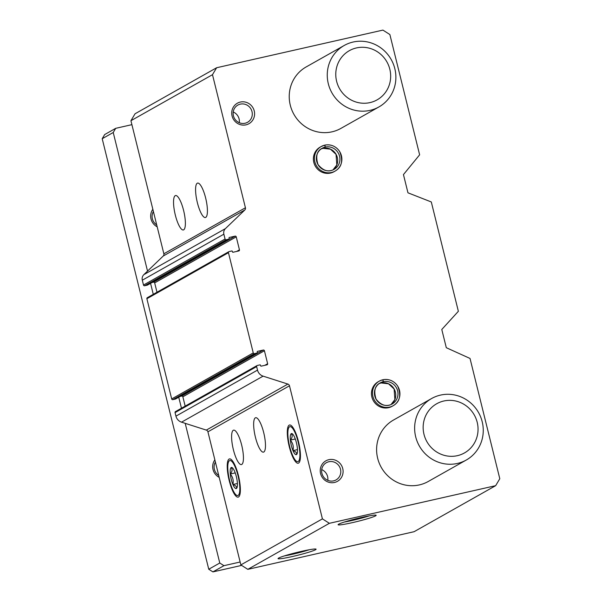 <?xml version="1.0" encoding="UTF-8"?>
<svg xmlns="http://www.w3.org/2000/svg" width="602" height="602" viewBox="0 0 602 602"><rect width="100%" height="100%" fill="white"/><g stroke="black" fill="none" stroke-linecap="round" stroke-linejoin="round"><path stroke-width="0.9" d="M205.726 217.39A17.646 4.56 77.2 0 1 205.395 217.518A17.646 4.56 77.2 0 1 197.05 201.316A17.646 4.56 77.2 0 1 197.607 183.091A17.646 4.56 77.2 0 1 205.794 198.637A17.646 4.56 77.2 0 1 205.726 217.39M183.685 229.829A17.646 4.56 77.2 0 1 183.354 229.964A17.646 4.56 77.2 0 1 175.009 213.755A17.646 4.56 77.2 0 1 175.558 195.537A17.646 4.56 77.2 0 1 183.753 211.076A17.646 4.56 77.2 0 1 183.685 229.829M264.421 350.748A0.941 0.903 -119.4 0 0 263.307 350.04L257.543 351.342A0.474 0.451 -119.4 0 0 257.212 351.899L257.355 352.471A0.474 0.451 -119.4 0 1 257.024 353.028L254.368 353.63A0.941 0.903 -119.4 0 1 253.254 352.915L228.451 252.689A0.941 0.903 -119.4 0 1 229.114 251.576L231.77 250.974A0.474 0.451 -119.4 0 1 232.327 251.335L232.47 251.899A0.474 0.451 -119.4 0 0 233.027 252.253L238.791 250.951A0.941 0.903 -119.4 0 0 239.453 249.838L236.24 236.857A0.941 0.903 -119.4 0 0 235.126 236.142L229.362 237.451A0.474 0.451 -119.4 0 0 229.031 238.008L229.174 238.573A0.474 0.451 -119.4 0 1 228.843 239.129L226.179 239.731A0.941 0.903 -119.4 0 1 225.065 239.024L223.869 234.178A5.885 5.666 -119.4 0 1 225.419 228.617L244.811 209.993A2.355 2.265 -119.4 0 0 245.428 207.765L212.491 74.686L130.927 120.716L135.066 113.763L216.63 67.74L382.917 30.1L389.87 34.54L419.632 154.812L403.453 174.588L407.96 192.813L431.303 201.963L458.363 311.302L441.785 329.49L446.3 347.708L470.027 358.453L499.795 478.725L495.657 485.679L329.369 523.311L247.806 569.341L240.853 564.902L207.923 431.822A2.355 2.265 -119.4 0 0 206.32 430.099L181.533 422.168A8.232 7.931 -119.4 0 1 175.942 416.148L175.069 412.611A0.941 0.903 -119.4 0 1 175.498 411.587L257.062 365.565A0.941 0.903 -119.4 0 1 257.295 365.474L259.959 364.872A0.474 0.451 -119.4 0 1 260.515 365.226L260.651 365.798A0.474 0.451 -119.4 0 0 261.208 366.151L266.972 364.842A0.941 0.903 -119.4 0 0 267.634 363.736L264.421 350.748L182.857 396.778L185.175 406.132M245.428 207.765L163.864 253.796L130.927 120.716M301.655 551.319A19.603 1.46 166.1 0 0 278.064 558.498A19.603 1.46 166.1 0 0 297.418 555.33A19.603 1.46 166.1 0 0 316.012 549.107A19.603 1.46 166.1 0 0 301.655 551.319M361.727 517.419A19.603 1.46 166.1 0 0 338.136 524.598A19.603 1.46 166.1 0 0 357.49 521.43A19.603 1.46 166.1 0 0 376.084 515.207A19.603 1.46 166.1 0 0 361.727 517.419M495.657 485.679L414.093 531.701L247.806 569.341M263.789 452.012A17.646 4.56 77.2 0 1 263.458 452.14A17.646 4.56 77.2 0 1 255.12 435.938A17.646 4.56 77.2 0 1 255.669 417.713A17.646 4.56 77.2 0 1 263.857 433.259A17.646 4.56 77.2 0 1 263.789 452.012M241.748 464.451A17.646 4.56 77.2 0 1 241.417 464.578A17.646 4.56 77.2 0 1 233.072 448.377A17.646 4.56 77.2 0 1 233.621 430.159A17.646 4.56 77.2 0 1 241.816 445.698A17.646 4.56 77.2 0 1 241.748 464.451M289.178 425.147A19.603 5.064 -102.8 0 0 289.758 448.535A19.603 5.064 -102.8 0 0 299.36 462.253A19.603 5.064 -102.8 0 0 298.81 443.004A19.603 5.064 -102.8 0 0 291.022 425.403A19.603 5.064 -102.8 0 0 289.178 425.147M229.106 459.048A19.603 5.064 -102.8 0 0 229.686 482.435A19.603 5.064 -102.8 0 0 239.295 496.146A19.603 5.064 -102.8 0 0 238.738 476.904A19.603 5.064 -102.8 0 0 230.95 459.303A19.603 5.064 -102.8 0 0 229.106 459.048M329.369 523.311L322.416 518.871L240.853 564.902M322.416 518.871L289.487 385.792L207.923 431.822M175.679 398.93A0.474 0.451 -119.4 0 1 175.46 399.051L172.797 399.653A0.941 0.903 -119.4 0 1 171.69 398.945L146.88 298.72A0.941 0.903 -119.4 0 1 147.309 297.697L228.873 251.666M289.487 385.792A2.355 2.265 -119.4 0 0 287.891 384.076L263.097 376.145A8.232 7.931 -119.4 0 1 257.513 370.117L256.633 366.588A0.941 0.903 -119.4 0 1 257.062 365.565M232.071 115.96A11.769 11.333 -119.4 0 1 246.263 102.332A11.769 11.333 -119.4 0 1 251.147 122.063A11.769 11.333 -119.4 0 1 232.071 115.96M320.58 473.586A11.769 11.333 -119.4 0 1 334.765 459.958A11.769 11.333 -119.4 0 1 339.648 479.689A11.769 11.333 -119.4 0 1 320.58 473.586M382.932 379.742C389.073 378.733 393.994 380.84 397.689 386.078C401.391 395.303 399.878 401.85 393.144 405.733L392.113 406.312A14.117 13.598 -119.4 0 1 388.561 407.682A14.117 13.598 -119.4 0 1 372.48 398.915A14.117 13.598 -119.4 0 1 378.237 381.721L379.268 381.141A14.117 13.598 60.6 0 0 374.369 400.119A14.117 13.598 60.6 0 0 393.144 405.733A14.117 13.598 60.6 0 0 398.93 388.599A14.117 13.598 60.6 0 0 382.947 379.742L383.331 381.698L381.096 382.955A12.115 11.671 60.6 0 1 394.619 389.893A12.115 11.671 60.6 0 1 391.014 404.552L394.882 399.547L394.114 388.982L388.493 383.783L381.074 382.962M324.756 145.18L324.854 145.127C331.01 144.111 335.931 146.226 339.626 151.456C343.328 160.681 341.816 167.228 335.081 171.111L334.05 171.69A14.117 13.598 -119.4 0 1 330.498 173.067A14.117 13.598 -119.4 0 1 314.417 164.293A14.117 13.598 -119.4 0 1 320.174 147.099L321.205 146.519A14.117 13.598 60.6 0 0 316.298 165.497A14.117 13.598 60.6 0 0 335.081 171.111A14.117 13.598 60.6 0 0 340.867 153.977A14.117 13.598 60.6 0 0 324.884 145.12M378.914 106.945L340.89 128.407A35.3 33.998 -119.4 0 1 331.995 131.83A35.3 33.998 -119.4 0 1 291.797 109.903A35.3 33.998 -119.4 0 1 306.192 66.92L344.224 45.466A35.3 33.998 -119.4 0 1 391.18 59.493A35.3 33.998 -119.4 0 1 378.914 106.945A35.3 33.998 -119.4 0 1 370.027 110.369A35.3 33.998 -119.4 0 1 329.821 88.441A35.3 33.998 -119.4 0 1 344.224 45.466M466.294 460.018L428.263 481.472A35.3 33.998 -119.4 0 1 419.376 484.903A35.3 33.998 -119.4 0 1 379.17 462.976A35.3 33.998 -119.4 0 1 393.573 419.993L431.596 398.532A35.3 33.998 -119.4 0 1 478.552 412.566A35.3 33.998 -119.4 0 1 466.294 460.018A35.3 33.998 -119.4 0 1 457.4 463.442A35.3 33.998 -119.4 0 1 417.201 441.514A35.3 33.998 -119.4 0 1 431.596 398.532M212.491 74.686L216.63 67.74M263.307 350.04L181.744 396.063A0.941 0.903 -119.4 0 1 182.857 396.778M181.744 396.063L180.148 396.425M156.987 292.233L154.669 282.88A0.941 0.903 -119.4 0 0 153.563 282.172L151.967 282.534M147.498 285.032A0.474 0.451 -119.4 0 1 147.272 285.16L144.615 285.762A0.941 0.903 -119.4 0 1 143.502 285.047L142.305 280.201A5.885 5.666 -119.4 0 1 143.855 274.64L163.24 256.016A2.355 2.265 -119.4 0 0 163.864 253.796M344.457 522.009A17.593 1.309 166.1 0 0 369.282 515.861M284.385 555.902A17.593 1.309 166.1 0 0 309.21 549.761M321.927 473.435A9.858 9.489 -119.4 0 1 339.483 466.663A9.858 9.489 -119.4 0 1 336.059 479.914A9.858 9.489 -119.4 0 1 321.927 473.435M321.731 469.62A9.858 9.489 -119.4 0 1 327.781 480.336M233.425 115.802A9.858 9.489 -119.4 0 1 250.981 109.037A9.858 9.489 -119.4 0 1 247.557 122.289A9.858 9.489 -119.4 0 1 233.425 115.802M233.23 111.987A9.858 9.489 -119.4 0 1 239.28 122.703M457.362 455.676A28.241 27.195 -119.4 0 1 424.177 419.887A28.241 27.195 -119.4 0 1 470.26 409.458A28.241 27.195 -119.4 0 1 457.362 455.676M147.535 271.111L113.229 132.5L115.712 128.324L104.688 134.547L102.205 138.716L208.751 569.236L212.92 571.9L241.635 565.398M115.712 128.324L131.906 124.659M240.138 562.012L223.944 565.677L212.92 571.9M223.944 565.677L219.775 563.013L208.751 569.236M219.775 563.013L185.205 423.349M181.465 408.224L178.741 397.222M153.277 294.325L150.56 283.331M113.229 132.5L102.205 138.716M157.19 226.819A11.769 11.333 -119.4 0 1 152.848 209.293M219.196 477.378A11.769 11.333 -119.4 0 1 214.861 459.86M218.722 475.475A9.858 9.489 -119.4 0 1 215.403 462.058M156.716 224.907A9.858 9.489 -119.4 0 1 153.397 211.49M369.989 102.603A28.241 27.195 -119.4 0 1 336.796 66.822A28.241 27.195 -119.4 0 1 382.88 56.385A28.241 27.195 -119.4 0 1 369.989 102.603M231.191 467.558C232.628 469.274 232.334 471.411 230.303 473.955A10.821 2.799 77.2 0 1 231.191 467.558L231.228 467.536A10.821 2.799 77.2 0 1 232.229 467.686A10.821 2.799 77.2 0 1 234.675 471.486L234.727 471.607A10.821 2.799 77.2 0 1 237.286 481.954L237.301 482.097A10.821 2.799 77.2 0 1 236.834 488.034A10.821 2.799 77.2 0 1 236.413 488.493L236.375 488.508A10.821 2.799 77.2 0 1 232.929 484.557C235.796 485.475 236.947 486.792 236.375 488.508M232.876 484.444A10.821 2.799 77.2 0 1 230.318 474.09C232.899 477.145 233.749 480.592 232.876 484.444L232.929 484.557M238.008 475.648A17.955 4.643 77.2 0 1 236.413 495.175A17.955 4.643 77.2 0 1 229.272 479.049A17.955 4.643 77.2 0 1 228.768 461.418A17.955 4.643 77.2 0 1 238.008 475.648M235.224 472.894L230.295 474.007M237.399 483.511L232.899 484.527M291.263 433.658C292.7 435.381 292.406 437.511 290.375 440.054A10.821 2.799 77.2 0 1 291.263 433.658L291.3 433.636A10.821 2.799 77.2 0 1 292.301 433.786A10.821 2.799 77.2 0 1 294.747 437.586L294.792 437.707A10.821 2.799 77.2 0 1 297.358 448.054L297.373 448.197A10.821 2.799 77.2 0 1 296.906 454.134A10.821 2.799 77.2 0 1 296.485 454.593L296.447 454.615A10.821 2.799 77.2 0 1 293.001 450.665C295.868 451.575 297.019 452.892 296.447 454.615M292.948 450.544A10.821 2.799 77.2 0 1 290.39 440.197C292.971 443.245 293.821 446.692 292.948 450.544L293.001 450.665M298.08 441.755A17.955 4.643 77.2 0 1 296.477 461.275A17.955 4.643 77.2 0 1 289.344 445.149A17.955 4.643 77.2 0 1 288.84 427.525A17.955 4.643 77.2 0 1 298.08 441.755M295.296 438.993L290.367 440.107M297.471 449.611L292.971 450.627M323.011 148.348L330.43 149.161L336.051 154.36L336.819 164.925L332.951 169.93A12.115 11.671 60.6 0 0 336.556 155.271A12.115 11.671 60.6 0 0 323.033 148.34L325.261 147.076L324.869 145.12M321.114 148.95A12.115 11.671 60.6 0 1 322.988 148.348L325.223 147.091L324.674 145.165A14.117 13.598 60.6 0 0 321.205 146.519L324.696 145.157M381.036 382.977L379.17 383.572A12.115 11.671 60.6 0 1 381.051 382.97L383.286 381.706L382.737 379.787A14.117 13.598 60.6 0 0 379.268 381.141L382.759 379.779M228.451 252.689L146.88 298.72M253.254 352.915L171.69 398.945M256.633 366.588L175.069 412.611M257.513 370.117L175.942 416.148M287.891 384.076L206.32 430.099M263.097 376.145L181.533 422.168M225.065 239.024L143.502 285.047M223.869 234.178L142.305 280.201M225.419 228.617L143.855 274.64M244.811 209.993L163.24 256.016M267.634 363.736L264.79 365.339M257.024 353.028L175.46 399.051M254.368 353.63L172.797 399.653M239.453 249.838L236.601 251.448M236.24 236.857L154.669 282.88M235.126 236.142L153.563 282.172M228.843 239.129L147.272 285.16M226.179 239.731L144.615 285.762M325.223 147.091A12.115 11.671 60.6 0 0 322.19 148.258A12.115 11.671 60.6 0 0 317.976 164.549A12.115 11.671 60.6 0 0 334.102 169.365A12.115 11.671 60.6 0 0 339.046 154.624A12.115 11.671 60.6 0 0 325.261 147.076M383.286 381.706A12.115 11.671 60.6 0 0 380.253 382.88A12.115 11.671 60.6 0 0 376.039 399.171A12.115 11.671 60.6 0 0 392.165 403.987A12.115 11.671 60.6 0 0 397.109 389.246A12.115 11.671 60.6 0 0 383.331 381.698M257.144 352.983L175.581 399.006M228.956 239.084L147.392 285.115M322.965 148.355L321.107 148.95M322.19 148.258C316.833 150.906 315.44 156.332 318.007 164.527C323.176 170.855 328.541 172.473 334.102 169.365M380.253 382.88C374.895 385.528 373.503 390.954 376.069 399.149C381.239 405.477 386.604 407.095 392.165 403.987"/></g></svg>
